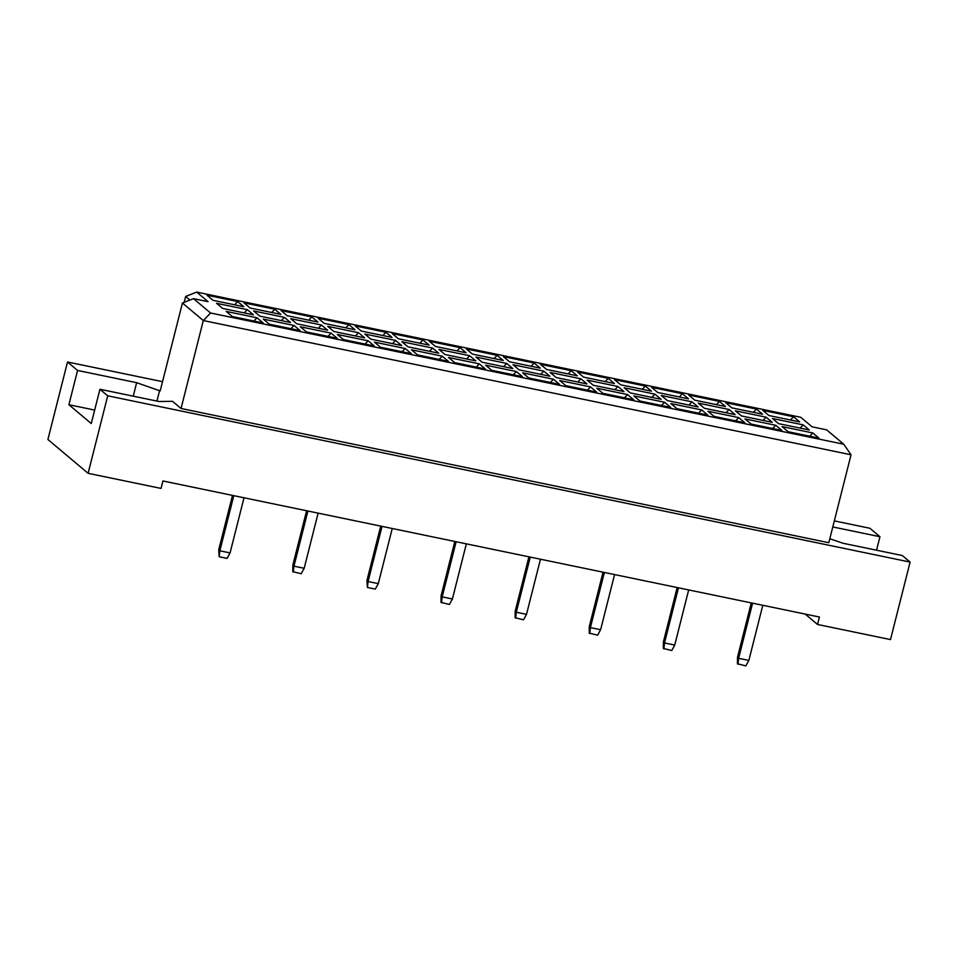 <?xml version="1.0" encoding="UTF-8"?>
<svg xmlns="http://www.w3.org/2000/svg" width="958" height="958" viewBox="0 0 958 958"><rect width="100%" height="100%" fill="white"/><g stroke="black" fill="none" stroke-linecap="round" stroke-linejoin="round"><path stroke-width="1.44" d="M805.175 614.066L817.545 624.472L890.485 639.585L910.1 562.083L902.328 555.544L843.244 543.306L829.796 538.755M181.05 408.479L828.802 542.719L851.051 454.787L203.3 320.547L182.439 303.003L160.19 390.936L136.647 382.685L77.562 370.447L68.892 404.731L91.261 423.544L99.931 389.271L159.016 401.51L172.512 401.306L181.05 408.479L203.3 320.547L210.58 313.015L843.747 444.225L826.67 429.867L812.085 426.837L800.708 417.269L196.725 292.106L208.102 301.686L193.516 298.656L210.58 313.015M99.931 389.271L107.715 395.81L910.1 562.083M876.534 550.203L879.947 536.72L869.9 528.265L834.322 520.889M162.537 381.679L67.515 361.992L47.9 439.494L88.1 473.312L161.04 488.424L162.932 480.976L819.425 617.024L817.545 624.472M88.1 473.312L107.715 395.81M67.515 361.992L77.562 370.447M879.947 536.72L832.789 526.948M184.164 302.333L185.648 296.453L196.725 292.106M156.932 401.079L159.627 390.457M818.934 438.105L788.159 431.735L782.051 426.597L812.827 432.968L818.934 438.105M809.306 430.01L778.519 423.628L772.411 418.49L803.199 424.873L809.306 430.01M799.667 421.903L768.891 415.521L762.784 410.383L793.559 416.766L799.667 421.903M781.884 430.429L751.096 424.047L744.989 418.909L775.776 425.292L781.884 430.429M772.244 422.322L741.468 415.952L735.361 410.814L766.137 417.185L772.244 422.322M762.616 414.227L731.828 407.845L725.721 402.707L756.509 409.09L762.616 414.227M744.821 422.753L714.045 416.371L707.938 411.233L738.714 417.616L744.821 422.753M735.193 414.646L704.405 408.264L698.298 403.126L729.086 409.509L735.193 414.646M725.553 406.539L694.778 400.169L688.67 395.031L719.458 401.402L725.553 406.539M707.77 415.077L676.983 408.695L670.875 403.558L701.663 409.94L707.77 415.077M698.131 406.97L667.355 400.588L661.248 395.45L692.035 401.833L698.131 406.97M688.503 398.863L657.715 392.481L651.62 387.343L682.395 393.726L688.503 398.863M670.708 407.389L639.932 401.019L633.825 395.882L664.612 402.252L670.708 407.389M661.08 399.294L630.292 392.912L624.197 387.774L654.973 394.157L661.08 399.294M651.452 391.187L620.664 384.805L614.557 379.667L645.345 386.05L651.452 391.187M633.657 399.714L602.869 393.331L596.774 388.194L627.55 394.576L633.657 399.714M624.029 391.606L593.241 385.236L587.134 380.098L617.922 386.469L624.029 391.606M614.389 383.511L583.614 377.129L577.506 371.991L608.282 378.374L614.389 383.511M596.606 392.038L565.819 385.655L559.712 380.518L590.499 386.9L596.606 392.038M586.967 383.93L556.191 377.548L550.084 372.411L580.859 378.793L586.967 383.93M577.339 375.823L546.551 369.453L540.444 364.315L571.231 370.686L577.339 375.823M559.544 384.362L528.768 377.979L522.661 372.842L553.437 379.224L559.544 384.362M549.916 376.255L519.128 369.872L513.021 364.735L543.809 371.117L549.916 376.255M540.276 368.147L509.5 361.765L503.393 356.627L534.169 363.01L540.276 368.147M522.493 376.674L491.705 370.303L485.598 365.166L516.386 371.536L522.493 376.674M512.853 368.579L482.078 362.196L475.97 357.059L506.746 363.441L512.853 368.579M503.225 360.471L472.438 354.089L466.33 348.951L497.118 355.334L503.225 360.471M485.431 368.998L454.655 362.615L448.548 357.478L479.323 363.86L485.431 368.998M475.803 360.891L445.015 354.52L438.908 349.383L469.695 355.753L475.803 360.891M466.163 352.795L435.387 346.413L429.28 341.276L460.068 347.658L466.163 352.795M448.38 361.322L417.592 354.939L411.485 349.802L442.273 356.184L448.38 361.322M438.74 353.215L407.964 346.832L401.857 341.695L432.645 348.077L438.74 353.215M429.112 345.108L398.324 338.737L392.229 333.6L423.005 339.97L429.112 345.108M411.317 353.646L380.542 347.263L374.434 342.126L405.222 348.508L411.317 353.646M401.689 345.539L370.902 339.156L364.806 334.019L395.582 340.401L401.689 345.539M392.061 337.432L361.274 331.049L355.167 325.912L385.954 332.294L392.061 337.432M374.267 345.958L343.479 339.587L337.384 334.45L368.159 340.82L374.267 345.958M364.639 337.863L333.851 331.48L327.744 326.343L358.531 332.725L364.639 337.863M354.999 329.756L324.223 323.373L318.116 318.236L348.892 324.618L354.999 329.756M337.216 338.282L306.428 331.899L300.321 326.762L331.109 333.144L337.216 338.282M327.576 330.175L296.8 323.804L290.693 318.667L321.469 325.037L327.576 330.175M317.948 322.08L287.161 315.697L281.053 310.56L311.841 316.942L317.948 322.08M300.153 330.606L269.378 324.223L263.27 319.086L294.046 325.469L300.153 330.606M290.525 322.499L259.738 316.116L253.631 310.979L284.418 317.361L290.525 322.499M280.886 314.392L250.11 308.021L244.003 302.884L274.778 309.254L280.886 314.392M263.103 322.93L232.315 316.547L226.208 311.41L256.995 317.793L263.103 322.93M253.463 314.823L222.687 308.44L216.58 303.303L247.356 309.685L253.463 314.823M243.835 306.716L213.047 300.333L206.94 295.196L237.728 301.578L243.835 306.716M189.935 300.058L185.648 296.453M94.674 410.072L68.892 404.731M133.234 396.169L136.647 382.685M234.614 304.812L237.728 301.578M244.242 312.907L247.356 309.685M253.882 321.014L256.995 317.793M271.665 312.488L274.778 309.254M281.305 320.595L284.418 317.361M290.933 328.69L294.046 325.469M308.727 320.164L311.841 316.942M318.355 328.271L321.469 325.037M327.983 336.378L331.109 333.144M345.778 327.84L348.892 324.618M355.406 335.947L358.531 332.725M365.046 344.054L368.159 340.82M382.829 335.528L385.954 332.294M392.469 343.623L395.582 340.401M402.097 351.73L405.222 348.508M419.891 343.204L423.005 339.97M429.519 351.311L432.645 348.077M439.159 359.406L442.273 356.184M456.942 350.879L460.068 347.658M466.582 358.987L469.695 355.753M476.21 367.094L479.323 363.86M494.005 358.555L497.118 355.334M503.633 366.663L506.746 363.441M513.272 374.77L516.386 371.536M531.055 366.231L534.169 363.01M540.695 374.339L543.809 371.117M550.323 382.446L553.437 379.224M568.118 373.919L571.231 370.686M577.746 382.014L580.859 378.793M587.374 390.122L590.499 386.9M605.169 381.595L608.282 378.374M614.796 389.702L617.922 386.469M624.436 397.798L627.55 394.576M642.219 389.271L645.345 386.05M651.859 397.378L654.973 394.157M661.487 405.485L664.612 402.252M679.282 396.947L682.395 393.726M688.91 405.054L692.035 401.833M698.55 413.161L701.663 409.94M716.333 404.635L719.458 401.402M725.972 412.73L729.086 409.509M735.6 420.837L738.714 417.616M753.395 412.311L756.509 409.09M763.023 420.418L766.137 417.185M772.663 428.513L775.776 425.292M790.446 419.987L793.559 416.766M800.086 428.094L803.199 424.873M809.714 436.201L812.827 432.968M193.516 298.656L182.439 303.003M843.747 444.225L851.051 454.787M244.015 497.777L230.064 552.922L227.082 558.382L219.202 556.754L218.711 549.844L232.495 495.394M218.711 549.844L219.849 550.802L233.8 495.657M219.202 556.754L219.849 550.802L230.064 552.922M318.128 513.141L304.177 568.274L301.195 573.746L292.789 571.663L292.825 565.208L306.608 510.746M292.825 565.208L293.962 566.166L307.913 511.021M293.316 572.106L293.962 566.166L304.177 568.274M392.241 528.493L378.29 583.638L375.308 589.098L367.429 587.47L366.938 580.56L380.721 526.11M366.938 580.56L368.076 581.518L382.026 526.373M367.429 587.47L368.076 581.518L378.29 583.638M466.354 543.857L452.404 598.99L449.422 604.462L441.015 602.378L441.051 595.924L454.822 541.462M441.051 595.924L442.189 596.882L456.14 541.737M441.542 602.822L442.189 596.882L452.404 598.99M540.468 559.209L526.505 614.353L523.535 619.814L515.117 617.742L515.164 611.276L528.936 556.826M515.164 611.276L516.302 612.234L530.253 557.089M515.655 618.185L516.302 612.234L526.505 614.353M614.569 574.572L600.618 629.705L597.648 635.178L589.23 633.094L589.266 626.64L603.049 572.177M589.266 626.64L590.403 627.598L604.366 572.453M589.769 633.537L590.403 627.598L600.618 629.705M688.682 589.924L674.731 645.069L671.75 650.53L663.343 648.458L663.379 641.992L677.162 587.541M663.379 641.992L664.517 642.95L678.48 587.805M663.882 648.901L664.517 642.95L674.731 645.069M762.796 605.288L748.845 660.421L745.863 665.894L737.456 663.81L737.492 657.356L751.276 602.893M737.492 657.356L738.63 658.314L752.581 603.169M737.983 664.253L738.63 658.314L748.845 660.421"/></g></svg>
